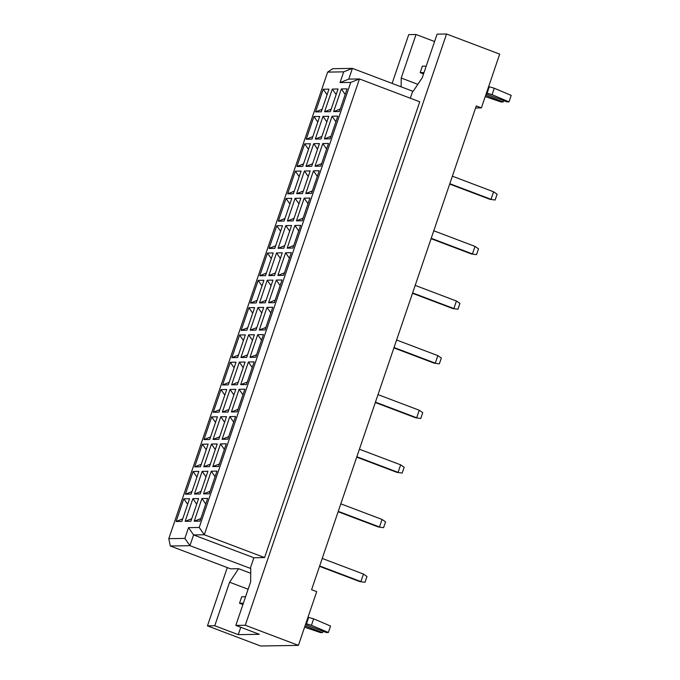<?xml version="1.0" encoding="UTF-8"?>
<svg xmlns="http://www.w3.org/2000/svg" width="680" height="680" viewBox="0 0 680 680"><rect width="100%" height="100%" fill="white"/><g stroke="black" fill="none" stroke-linecap="round" stroke-linejoin="round"><path stroke-width="1.02" d="M227.29 567.587L207.451 625.872L260.584 646L298.409 645.371L316.71 591.625L311.593 589.688L476.281 105.944L481.389 107.873L499.69 54.128L446.548 34L437.096 34.153L422.272 77.69L413.236 91.205L412.7 91.213L410.32 98.218M240.779 627.283L238.263 634.652L259.318 634.304L235.815 625.404L250.639 581.867L250.75 568.505L189.924 545.674L170.297 545.998L230.588 568.837L238.621 568.701L229.585 582.216L214.761 625.753L207.451 625.872M434.588 41.531L416.041 34.502L401.217 78.038L401.14 86.836M416.041 34.502L408.723 34.629L392.113 83.419M238.263 634.652L214.761 625.753M298.409 645.371L245.268 625.251L446.548 34M235.815 625.404L245.268 625.251M475.583 107.975L481.389 107.873M250.214 568.514L253.878 557.762L264.579 557.583L419.747 101.787L359.457 78.948L204.289 534.752L193.588 534.931L189.924 545.674L184.858 538.399L188.521 527.646L199.223 527.467L350.736 82.424L340.025 82.594L343.689 71.85L327.632 72.114L168.802 538.662L184.858 538.399M264.579 557.583L204.289 534.752L199.223 527.467M250.707 573.283L238.621 568.701M327.632 72.114L332.784 68.706L352.41 68.374L348.755 79.127L359.457 78.948L350.736 82.424M412.7 91.213L352.41 68.374L343.689 71.85M176.086 521.492L183.812 498.805L189.55 498.712L181.832 521.399L176.086 521.492L182.691 518.865M185.147 521.339L192.873 498.661L198.619 498.567L190.893 521.245L185.147 521.339L191.76 518.712M194.216 521.194L201.934 498.508L207.68 498.414L199.963 521.101L194.216 521.194L200.821 518.568M185.385 494.19L193.103 471.504L198.849 471.41L191.131 494.088L185.385 494.19L191.989 491.555M194.446 494.037L202.164 471.35L207.91 471.257L200.192 493.943L194.446 494.037L201.05 491.41M203.507 493.884L211.233 471.206L216.98 471.113L209.253 493.79L203.507 493.884L210.12 491.258M194.675 466.879L202.402 444.202L208.148 444.108L200.421 466.786L194.675 466.879L201.288 464.253M203.745 466.735L211.463 444.048L217.209 443.955L209.482 466.633L203.745 466.735L210.35 464.108M212.806 466.582L220.524 443.904L226.27 443.802L218.552 466.488L212.806 466.582L219.41 463.956M203.975 439.577L211.692 416.891L217.439 416.798L209.72 439.484L203.975 439.577L210.579 436.951M213.035 439.425L220.762 416.747L226.5 416.653L218.781 439.331L213.035 439.425L219.64 436.798M222.097 439.28L229.823 416.594L235.569 416.5L227.843 439.187L222.097 439.28L228.709 436.654M213.265 412.275L220.992 389.589L226.737 389.495L219.011 412.173L213.265 412.275L219.878 409.64M222.334 412.123L230.052 389.436L235.799 389.342L228.08 412.029L222.334 412.123L228.939 409.496M231.395 411.969L239.113 389.291L244.859 389.198L237.142 411.876L231.395 411.969L238 409.343M222.564 384.965L230.291 362.287L236.028 362.194L228.31 384.872L222.564 384.965L229.168 382.339M231.625 384.82L239.351 362.134L245.098 362.041L237.371 384.719L231.625 384.82L238.238 382.185M240.695 384.668L248.412 361.981L254.158 361.887L246.432 384.574L240.695 384.668L247.299 382.041M231.863 357.663L239.581 334.976L245.327 334.883L237.6 357.57L231.863 357.663L238.468 355.036M240.924 357.51L248.642 334.832L254.388 334.738L246.67 357.416L240.924 357.51L247.528 354.883M249.985 357.365L257.712 334.679L263.449 334.585L255.731 357.263L249.985 357.365L256.589 354.739M241.153 330.361L248.88 307.675L254.618 307.581L246.9 330.259L241.153 330.361L247.758 327.726M250.214 330.208L257.941 307.522L263.687 307.428L255.96 330.115L250.214 330.208L256.827 327.582M259.284 330.055L267.002 307.377L272.748 307.284L265.03 329.962L259.284 330.055L265.889 327.428M250.452 303.05L258.171 280.373L263.916 280.271L256.199 302.957L250.452 303.05L257.057 300.424M259.514 302.906L267.231 280.219L272.977 280.126L265.26 302.804L259.514 302.906L266.118 300.271M268.575 302.753L276.301 280.067L282.047 279.973L274.32 302.659L268.575 302.753L275.188 300.126M259.743 275.749L267.469 253.062L273.216 252.969L265.489 275.655L259.743 275.749L266.356 273.122M268.812 275.596L276.53 252.917L282.276 252.824L274.55 275.502L268.812 275.596L275.417 272.969M277.874 275.451L285.591 252.764L291.337 252.671L283.62 275.349L277.874 275.451L284.478 272.816M269.042 248.438L276.76 225.76L282.506 225.667L274.788 248.345L269.042 248.438L275.647 245.811M278.103 248.293L285.829 225.607L291.567 225.513L283.849 248.2L278.103 248.293L284.707 245.667M287.164 248.141L294.89 225.463L300.637 225.369L292.91 248.047L287.164 248.141L293.777 245.514M278.332 221.136L286.059 198.458L291.805 198.356L284.078 221.042L278.332 221.136L284.945 218.509M287.402 220.992L295.12 198.305L300.866 198.212L293.148 220.889L287.402 220.992L294.006 218.356M296.463 220.838L304.181 198.152L309.927 198.058L302.209 220.745L296.463 220.838L303.067 218.212M287.631 193.834L295.358 171.147L301.096 171.054L293.377 193.74L287.631 193.834L294.236 191.207M296.692 193.681L304.419 171.003L310.165 170.901L302.438 193.588L296.692 193.681L303.305 191.054M305.762 193.536L313.48 170.85L319.226 170.756L311.5 193.434L305.762 193.536L312.366 190.901M296.93 166.523L304.649 143.845L310.394 143.752L302.668 166.43L296.93 166.523L303.535 163.897M305.991 166.379L313.709 143.692L319.455 143.599L311.738 166.285L305.991 166.379L312.596 163.752M315.052 166.226L322.779 143.548L328.517 143.454L320.798 166.132L315.052 166.226L321.657 163.6M306.221 139.221L313.947 116.544L319.694 116.442L311.967 139.128L306.221 139.221L312.825 136.595M315.282 139.069L323.008 116.391L328.754 116.297L321.028 138.975L315.282 139.069L321.895 136.442M324.351 138.924L332.07 116.237L337.815 116.144L330.098 138.831L324.351 138.924L330.956 136.297M315.52 111.919L323.238 89.233L328.984 89.139L321.266 111.826L315.52 111.919L322.125 109.293M324.581 111.767L332.299 89.088L338.045 88.986L330.327 111.673L324.581 111.767L331.185 109.14M333.642 111.622L341.368 88.935L347.115 88.842L339.388 111.52L333.642 111.622L340.255 108.987M253.878 557.762L193.588 534.931L188.521 527.646M417.834 84.337L401.217 78.038M248.124 589.237L229.585 582.216M341.368 88.935L345.202 94.452M332.299 89.088L336.141 94.597M323.238 89.233L327.072 94.749M332.07 116.237L335.903 121.754M323.008 116.391L326.842 121.907M313.947 116.544L317.781 122.052M322.779 143.548L326.613 149.056M313.709 143.692L317.551 149.209M304.649 143.845L308.482 149.362M313.48 170.85L317.313 176.367M304.419 171.003L308.252 176.511M295.358 171.147L299.192 176.664M304.181 198.152L308.023 203.668M295.12 198.305L298.953 203.821M286.059 198.458L289.892 203.966M294.89 225.463L298.724 230.971M285.829 225.607L289.663 231.124M276.76 225.76L280.602 231.276M285.591 252.764L289.425 258.281M276.53 252.917L280.364 258.425M267.469 253.062L271.303 258.578M276.301 280.067L280.135 285.583M267.231 280.219L271.074 285.736M258.171 280.373L262.004 285.88M267.002 307.377L270.835 312.894M257.941 307.522L261.774 313.038M248.88 307.675L252.713 313.191M257.712 334.679L261.545 340.195M248.642 334.832L252.484 340.34M239.581 334.976L243.415 340.493M248.412 361.981L252.246 367.498M239.351 362.134L243.185 367.65M230.291 362.287L234.124 367.795M239.113 389.291L242.955 394.808M230.052 389.436L233.886 394.952M220.992 389.589L224.825 395.105M229.823 416.594L233.656 422.11M220.762 416.747L224.596 422.263M211.692 416.891L215.534 422.407M220.524 443.904L224.357 449.412M211.463 444.048L215.296 449.565M202.402 444.202L206.236 449.71M211.233 471.206L215.067 476.723M202.164 471.35L206.006 476.867M193.103 471.504L196.936 477.02M201.934 498.508L205.768 504.024M192.873 498.661L196.707 504.177M183.812 498.805L187.646 504.322M340.025 82.594L348.755 79.127M168.802 538.662L170.297 545.998M449.803 183.702L491.037 199.316L493.595 191.794L452.37 176.179M449.675 184.076L489.965 199.333L495.133 200.013L489.965 199.333M493.595 191.794L497.106 194.208L495.133 200.013M431.214 238.315L472.447 253.929L475.006 246.406L433.78 230.792M431.086 238.689L471.376 253.946L476.544 254.626L471.376 253.946M475.006 246.406L478.516 248.821L476.544 254.626M412.624 292.927L453.858 308.541L456.416 301.019L415.183 285.396M412.497 293.301L452.787 308.558L457.954 309.23L452.787 308.558M456.416 301.019L459.927 303.425L457.954 309.23M394.034 347.531L435.268 363.146L437.827 355.623L396.593 340.008M393.907 347.905L434.197 363.171L439.356 363.842L434.197 363.171M437.827 355.623L441.337 358.037L439.356 363.842M375.445 402.144L416.678 417.758L419.237 410.236L378.003 394.621M375.317 402.517L415.607 417.775L420.767 418.455L415.607 417.775M419.237 410.236L422.748 412.649L420.767 418.455M423.555 73.916L420.172 72.633L422.365 66.181L426.216 66.121M420.172 72.633L424.014 72.573M485.664 95.319L503.2 101.957L501.151 101.991L485.239 96.569M503.2 101.957L503.65 100.648M486.463 92.973L492.073 94.673L508.997 101.864L506.948 101.898L486.106 94.01M508.997 101.864L511.198 95.412L494.267 88.222L492.073 94.673M487.101 93.219L489.302 86.768L494.267 88.222M488.656 86.53L489.302 86.768M242.922 604.537L239.53 603.254L241.723 596.802L245.574 596.742M239.53 603.254L243.38 603.185M305.023 625.94L322.567 632.578L320.51 632.612L304.598 627.181M322.567 632.578L323.008 631.269M305.822 623.594L311.44 625.294L328.363 632.485L326.306 632.519L305.473 624.623M328.363 632.485L330.556 626.034L313.633 618.842L311.44 625.294M306.468 623.84L308.661 617.389L313.633 618.842M308.023 617.142L308.661 617.389M356.855 456.756L398.08 472.37L400.648 464.848L359.414 449.225M356.728 457.13L397.01 472.387L402.177 473.059L397.01 472.387M400.648 464.848L404.158 467.254L402.177 473.059M338.266 511.36L379.491 526.983L382.058 519.452L340.825 503.837M338.138 511.734L378.42 527L383.588 527.671L378.42 527M382.058 519.452L385.56 521.866L383.588 527.671M319.668 565.972L360.901 581.587L363.46 574.064L322.235 558.45M319.541 566.346L359.83 581.604L364.999 582.284L359.83 581.604M363.46 574.064L366.971 576.479L364.999 582.284"/></g></svg>
